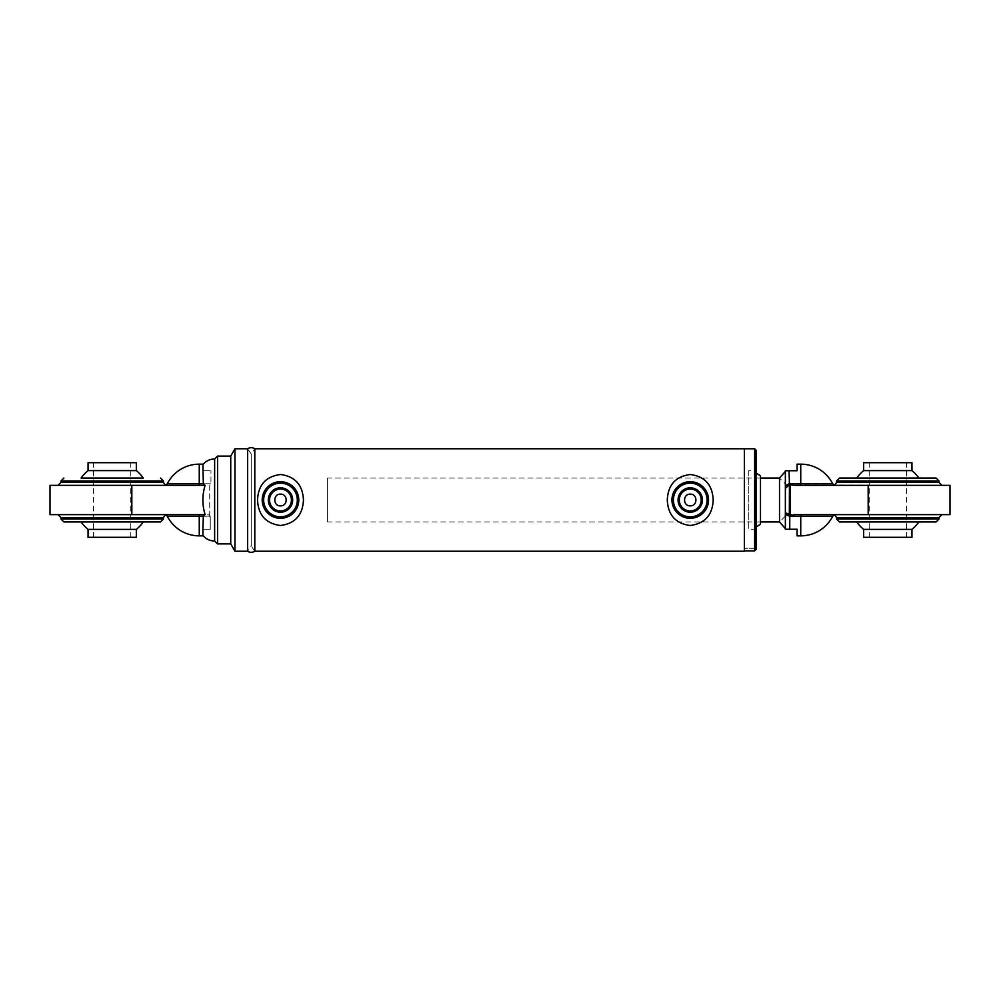 <?xml version="1.0" encoding="UTF-8"?>
<svg xmlns="http://www.w3.org/2000/svg" width="1000" height="1000" viewBox="0 0 1000 1000"><rect width="100%" height="100%" fill="white"/><g stroke="black" fill="none" stroke-linecap="round" stroke-linejoin="round"><path stroke-width="0.75" stroke-dasharray="5 3.75" d="M251.225 546.1L251.225 453.9L251.225 546.1L251.225 453.9L254.8 448.775L254.8 551.225L251.225 546.1L251.225 453.9L251.225 546.1L254.8 551.225L254.8 448.775L251.225 453.9L251.225 546.1L247.638 551.225L247.638 448.775L247.638 551.225M754.638 448.775L754.638 550.887L756.1 549.412L756.1 548.288L744.388 548.288L744.388 550.887L744.388 448.775L744.388 551.225M744.388 546.1L744.388 453.9L744.388 546.1M785.362 483.9L785.362 516.1L785.362 483.9L779.513 478.05L779.513 521.95L779.513 478.05M785.362 516.1L779.513 521.95M760.487 521.95L760.487 478.05L760.487 521.95L327.4 521.95L327.4 478.05L327.4 521.95M760.487 478.05L327.4 478.05M754.638 550.887L744.388 550.887L744.388 548.288L756.1 548.288L756.1 549.412L756.1 450.25M754.638 500L754.638 470.737L754.638 500M756.1 527.075L756.1 472.925L756.1 527.075M756.1 470.737L756.1 529.263L756.1 470.737L748.775 470.737L748.775 529.263L748.775 470.737M756.1 529.263L748.775 529.263M760.487 475.85L760.487 524.15M280.487 489.062A10.938 10.938 0 0 1 291.425 500A10.938 10.938 0 0 1 280.487 510.938A10.938 10.938 0 0 1 269.55 500A10.938 10.938 0 0 1 280.487 489.062M280.487 518.288A18.288 18.288 0 0 1 262.2 500A18.288 18.288 0 0 1 280.487 481.712A18.288 18.288 0 0 0 267.075 487.562C263.888 491.1 262.262 495.238 262.2 500C262.262 504.762 263.888 508.9 267.075 512.438A18.288 18.288 0 0 0 293.9 512.438M690.25 510.938A10.938 10.938 0 0 1 679.3 500A10.938 10.938 0 0 1 690.25 489.062A10.938 10.938 0 0 1 701.188 500A10.938 10.938 0 0 1 690.25 510.938M690.25 518.288A18.288 18.288 0 0 1 671.95 500A18.288 18.288 0 0 1 690.25 481.712A18.288 18.288 0 0 0 676.838 487.562C673.65 491.1 672.013 495.238 671.95 500C672.013 504.762 673.65 508.9 676.838 512.438A18.288 18.288 0 0 0 703.662 512.438M234.95 448.775L234.95 551.225M214.638 459.025L214.638 540.975L214.638 459.025M217.562 456.1L217.562 543.9M230.738 456.1L230.738 543.9M251.225 543.9L251.225 456.1L251.225 543.9M50 514.637L208.812 514.875L209.725 514.025L209.725 484.963L210.95 483.888L210.95 470.737L210.95 483.888L209.725 484.963L209.725 514.025L208.812 514.875L205.1 514.637C202.15 504.862 202.15 495.1 205.1 485.363L50 485.363M167.3 516.237L210.25 516.237L208.812 514.875L210.25 516.237L203.325 516.237L202.925 529.263L210.25 529.263L210.25 516.237L210.25 529.263L202.925 529.263L202.925 535.85M112.2 514.637L58.05 514.637L112.2 514.637M63.9 521.95L160.487 521.95M136.337 529.4L88.05 529.4M136.337 537.312L88.05 537.312M136.337 462.688L88.05 462.688M136.337 470.6L88.05 470.6M143.275 478.05L81.112 478.05M112.2 462.688L93.612 462.688L112.2 462.688M199.262 514.637L165.7 514.637L205.287 514.637L199.262 514.637L199.262 535.85M202.925 464.15L202.925 470.737L210.95 470.737L202.925 470.737L203.325 483.762L210.95 483.762L167.3 483.762M199.262 485.363L165.7 485.363L199.262 485.363L199.262 464.15M112.2 485.363L58.05 485.363L112.2 485.363M950 485.363L790.275 484.963L790.275 514.025L785.362 512.938L785.362 529.263M797.075 535.85L797.075 529.263L789.75 529.263L789.75 515.788L791.188 514.875L950 514.637M839.513 521.95L936.1 521.95M911.95 529.4L863.662 529.4M911.95 537.312L863.662 537.312M911.95 462.688L863.662 462.688M911.95 470.6L863.662 470.6M936.1 478.05L839.513 478.05M887.8 478.05L918.888 478.05L887.8 478.05M887.8 462.688L906.388 462.688L887.8 462.688M887.8 514.637L941.95 514.637L887.8 514.637M786.425 470.737L785.362 470.737L785.362 512.938M789.438 484.65L789.05 470.737L797.075 470.737L797.075 464.15M785.362 486.938L785.362 528.6L785.362 488.425L789.325 484.9L789.325 514.025A2.925 1.825 -72.8 0 0 789.325 515.462L787.35 514.738M785.362 514.113L787.262 514.7M791.188 514.875L790.275 514.025M800.738 485.363L834.3 485.363L800.738 485.363L800.738 464.15M887.8 485.363L941.95 485.363L887.8 485.363M251.225 453.9L247.638 448.775M202.925 464.637L202.925 470.737L202.925 464.637M205.037 514.637L203.325 516.237M214.638 488.425L214.638 512.938L214.638 488.425M214.638 485.75L214.638 470.737L214.638 485.75M214.638 514.113L214.638 512.938L214.638 514.113M214.638 529.263L214.638 514.562L214.638 529.263M202.925 535.363L202.925 529.263M205.037 485.363L203.325 483.762M163.412 482.438L60.975 482.438M60.975 517.562L163.412 517.562M163.412 519.025L60.975 519.025M60.975 480.975L163.412 480.975M131.825 485.363L131.825 514.637M939.025 482.438L836.587 482.438M836.587 517.562L939.025 517.562M939.025 519.025L836.587 519.025M836.587 480.975L939.025 480.975M868.175 485.363L868.175 514.637M785.362 514.562L789.75 516.237L832.7 516.237M800.738 535.85L800.738 514.637M832.7 483.762L789.05 483.762L785.362 485.75M754.638 470.737L756.1 469.888M754.638 529.263L756.1 530.112M130.775 537.312L130.775 462.688M93.612 537.312L93.612 462.688M869.225 537.312L869.225 462.688M906.388 537.312L906.388 462.688"/><path stroke-width="1.5" d="M754.638 550.887L754.638 448.775L756.1 450.25L756.1 549.412L754.638 550.887L744.388 550.887L744.388 448.775L744.388 551.225L254.8 551.225L254.8 448.775A6.488 6.488 0 0 0 247.638 448.775L234.95 448.775L234.95 551.225L230.738 543.9L230.738 456.1L234.95 448.775M690.25 505.85C697.788 506.213 697.8 493.787 690.25 494.15C682.7 493.775 682.675 506.213 690.25 505.85M280.487 505.85C288.038 506.213 288.038 493.787 280.487 494.15C272.95 493.775 272.925 506.213 280.487 505.85M754.638 448.775L254.8 448.775L254.8 551.225A6.488 6.488 0 0 1 247.638 551.225L247.638 448.775L247.638 551.225L234.95 551.225M785.362 528.6L779.513 521.95L779.513 478.05L779.513 521.95L760.487 521.95M785.362 471.4L779.513 478.05L760.487 478.05M756.1 527.075L760.487 524.15L760.487 475.85L756.1 472.925M280.487 510.938A10.938 10.938 0 0 0 291.425 500A10.938 10.938 0 0 0 280.487 489.062A10.938 10.938 0 0 0 269.55 500A10.938 10.938 0 0 0 280.487 510.938M280.487 487.812A12.188 12.188 0 0 1 292.675 500A12.188 12.188 0 0 1 280.487 512.188A12.188 12.188 0 0 1 268.3 500A12.188 12.188 0 0 1 280.487 487.812M280.487 518.288A18.288 18.288 0 0 1 262.2 500A18.288 18.288 0 0 1 280.487 481.712A18.288 18.288 0 0 1 298.775 500A18.288 18.288 0 0 1 280.487 518.288A18.288 18.288 0 0 0 298.775 500C298.712 495.238 297.087 491.1 293.9 487.562A18.288 18.288 0 0 0 280.487 481.712A18.288 18.288 0 0 1 298.775 500A18.288 18.288 0 0 1 280.487 518.288M293.9 512.438C297.087 508.9 298.712 504.762 298.775 500A18.288 18.288 0 0 0 280.487 481.712M690.25 489.062A10.938 10.938 0 0 0 679.3 500A10.938 10.938 0 0 0 690.25 510.938A10.938 10.938 0 0 0 701.188 500A10.938 10.938 0 0 0 690.25 489.062M690.25 512.188A12.188 12.188 0 0 1 678.062 500A12.188 12.188 0 0 1 690.25 487.812A12.188 12.188 0 0 1 702.425 500A12.188 12.188 0 0 1 690.25 512.188M690.25 481.712A18.288 18.288 0 0 1 708.538 500A18.288 18.288 0 0 1 690.25 518.288A18.288 18.288 0 0 1 671.95 500A18.288 18.288 0 0 1 703.662 487.562C706.838 491.1 708.475 495.238 708.538 500A18.288 18.288 0 0 0 690.25 481.712M703.662 512.438C706.838 508.9 708.475 504.762 708.538 500A18.288 18.288 0 0 1 690.25 518.288M230.738 456.1L217.562 456.1L217.562 543.9L230.738 543.9M199.262 535.85L199.262 516.237L167.3 516.237A35.85 35.85 0 0 0 199.262 535.85L202.925 535.85L202.925 529.263L202.925 535.363A14.638 14.638 0 0 0 214.638 540.975L214.638 459.025L217.562 456.1M202.925 464.637A14.638 14.638 0 0 1 214.638 459.025L214.638 540.975L217.562 543.9M50 485.363L205.1 485.363C202.15 495.15 202.15 504.9 205.1 514.637L50 514.637L50 485.363M112.2 521.95L63.9 521.95L60.975 519.025L163.412 519.025L160.487 521.95L112.2 521.95M136.337 529.4L136.337 537.312L88.05 537.312L88.05 529.4L136.337 529.4A38.05 38.05 0 0 0 143.275 521.95M88.05 470.6L136.337 470.6L136.337 462.688L88.05 462.688L88.05 470.6A38.05 38.05 0 0 0 81.112 478.05L143.275 478.05A38.05 38.05 0 0 0 136.337 470.6M202.925 529.263L203.325 516.237L199.262 516.237L199.262 514.637M199.262 485.363L199.262 483.762L203.325 483.762L202.925 464.15L199.262 464.15A35.85 35.85 0 0 0 167.3 483.762L199.262 483.762L199.262 464.15M789.325 515.462L785.362 514.113L785.362 512.938L789.325 514.025A2.925 1.825 -72.8 0 0 789.325 515.462L789.325 515.462A2.925 0.7 -47.6 0 1 790.275 514.025L791.188 514.875L789.75 515.788L789.75 529.263L797.075 529.263L797.075 535.85L800.738 535.85A35.85 35.85 0 0 0 832.7 516.237L800.738 516.237L800.738 535.85M936.1 521.95L839.513 521.95L836.587 519.025L939.025 519.025L936.1 521.95M856.725 521.95A38.05 38.05 0 0 0 863.662 529.4L911.95 529.4A38.05 38.05 0 0 0 918.888 521.95M863.662 529.4L863.662 537.312L911.95 537.312L911.95 529.4M887.8 470.6L911.95 470.6L911.95 462.688L863.662 462.688L863.662 470.6L887.8 470.6M887.8 478.05L936.1 478.05L939.025 480.975L836.587 480.975L839.513 478.05L887.8 478.05M789.438 484.65L790.275 484.963L790.275 514.025L789.325 514.025L789.438 484.65L785.362 488.425L785.362 486.938L789.05 483.888L785.362 486.938L785.362 470.737L789.05 470.737L789.438 484.65L794.712 485.363L950 485.363L950 514.637L794.712 514.637L789.75 515.788M785.362 529.263L789.75 529.263L785.362 529.263L785.362 514.113M800.738 464.15L800.738 483.762L832.7 483.762A35.85 35.85 0 0 0 800.738 464.15L797.075 464.15L797.075 470.737L785.362 470.737M785.362 486.938L785.362 512.938M257.538 500C258.238 515.05 265.863 523.55 280.413 525.5C295.062 523.612 302.738 515.1 303.45 500C302.738 484.938 295.1 476.425 280.525 474.5C265.875 476.438 258.212 484.938 257.538 500M667.288 500C668 515.05 675.625 523.55 690.175 525.5C704.812 523.612 712.5 515.1 713.2 500C712.487 484.938 704.85 476.425 690.288 474.5C675.638 476.438 667.975 484.938 667.288 500M203.325 483.762L205.037 485.363M205.037 514.637L203.325 516.237M280.487 483.175A16.825 16.825 0 0 0 263.663 500A16.825 16.825 0 0 0 280.487 516.825A16.825 16.825 0 0 0 297.312 500A16.825 16.825 0 0 0 280.487 483.175M690.25 516.825A16.825 16.825 0 0 0 707.075 500A16.825 16.825 0 0 0 690.25 483.175A16.825 16.825 0 0 0 673.413 500A16.825 16.825 0 0 0 690.25 516.825M60.975 480.975L60.975 482.438L163.412 482.438L163.412 480.975L60.975 480.975L63.9 478.05M131.825 485.363L131.825 514.637M167.3 516.237L165.512 514.75L163.412 517.562L60.975 517.562L60.975 519.025M832.7 483.762L834.488 485.25L836.587 482.438L939.025 482.438L939.025 480.975M800.738 514.637L800.738 516.237L789.75 516.237L785.362 514.562M939.025 519.025L939.025 517.562L836.587 517.562L836.587 519.025M868.175 485.363L868.175 514.637M785.362 485.75L789.05 483.762L800.738 483.762L800.738 485.363M167.3 483.762L165.512 485.25L163.412 482.438M163.412 480.975L160.487 478.05M81.112 521.95A38.05 38.05 0 0 0 88.05 529.4M163.412 517.562L163.412 519.025M60.975 517.562L58.05 514.637M60.975 482.438L58.05 485.363M832.7 516.237L834.488 514.75L836.587 517.562M863.662 470.6A38.05 38.05 0 0 0 856.725 478.05M836.587 482.438L836.587 480.975M918.888 478.05A38.05 38.05 0 0 0 911.95 470.6M939.025 517.562L941.95 514.637M939.025 482.438L941.95 485.363"/></g></svg>
